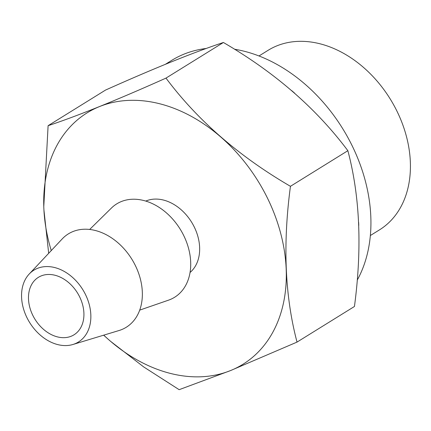 <?xml version="1.0" encoding="UTF-8"?>
<svg xmlns="http://www.w3.org/2000/svg" width="431" height="431" viewBox="0 0 431 431"><rect width="100%" height="100%" fill="white"/><g stroke="black" fill="none" stroke-linecap="round" stroke-linejoin="round"><path stroke-width="0.65" d="M190.055 272.473A42.26 31.247 -121.8 0 0 191.757 222.434A42.26 31.247 -121.8 0 0 146.287 200.868A42.26 31.247 -121.8 0 0 145.77 201.083M29.206 274.03L62.209 238.925A54.936 40.616 58.2 0 1 72.974 231.549A54.936 40.616 58.2 0 1 135.226 265.27A54.936 40.616 58.2 0 1 121.644 329.602A54.936 40.616 58.2 0 1 119.031 330.523L72.914 344.493A42.26 31.247 -121.8 0 0 74.929 343.782A42.26 31.247 -121.8 0 0 85.376 294.298A42.26 31.247 -121.8 0 0 37.486 268.357A42.26 31.247 -121.8 0 0 29.206 274.03A42.26 31.247 -121.8 0 0 29.653 322.539A42.26 31.247 -121.8 0 0 72.914 344.493M89.67 229.459L111.419 208.06A54.936 40.616 58.2 0 1 121.332 201.552A54.936 40.616 58.2 0 1 183.584 235.272A54.936 40.616 58.2 0 1 170.003 299.604A54.936 40.616 58.2 0 1 168.543 300.154L139.709 310.126M41.231 275.899A33.807 24.998 -121.8 0 0 38.386 277.338A33.807 24.998 -121.8 0 0 33.871 317.388A33.807 24.998 -121.8 0 0 71.185 336.239A33.807 24.998 -121.8 0 0 74.024 334.795A33.807 24.998 -121.8 0 0 78.539 294.75A33.807 24.998 -121.8 0 0 41.231 275.899M230.59 370.552L297.029 342.095C284.907 296.323 282.714 244.393 290.446 186.311C239.033 156.399 197.543 120.33 165.983 78.108C116.769 100.121 77.472 115.982 48.105 125.685L43.779 206.659M43.919 209.892L48.681 253.32M103.731 335.156A147.903 109.355 -121.8 0 0 109.361 340.264A147.903 109.355 -121.8 0 0 230.531 370.574A147.903 109.355 -121.8 0 0 286.179 268.89A147.903 109.355 -121.8 0 0 267.096 197.371A147.903 109.355 -121.8 0 0 220.656 136.896A147.903 109.355 -121.8 0 0 99.486 106.586A147.903 109.355 -121.8 0 0 43.843 208.27A147.903 109.355 -121.8 0 0 51.262 250.567M291.712 90.629A147.903 109.355 58.2 0 1 293.193 91.905A147.903 109.355 58.2 0 1 294.669 93.204M297.029 342.095L354.449 306.479C362.18 248.396 359.987 196.466 347.865 150.694C316.306 108.472 274.816 72.403 223.403 42.491C194.036 52.194 154.745 68.055 105.525 90.074L48.105 125.685M103.645 335.183L107.885 338.965M110.848 341.535L143.69 366.932L179.151 389.678L230.472 370.601M358.635 222.277A147.903 109.355 58.2 0 1 358.716 223.899A147.903 109.355 58.2 0 1 358.775 225.505M165.412 64.284L171.673 60.399A147.903 109.355 58.2 0 1 184.112 54.096A147.903 109.355 58.2 0 1 206.223 48.477M234.491 49.22A147.903 109.355 58.2 0 1 349.196 139.973A147.903 109.355 58.2 0 1 357.24 280.128M223.403 42.491L165.983 78.108M347.865 150.694L290.446 186.311M258.988 55.971L268.104 50.314A105.649 78.113 58.2 0 1 396.709 110.659A105.649 78.113 58.2 0 1 379.479 229.868L370.364 235.525"/></g></svg>

